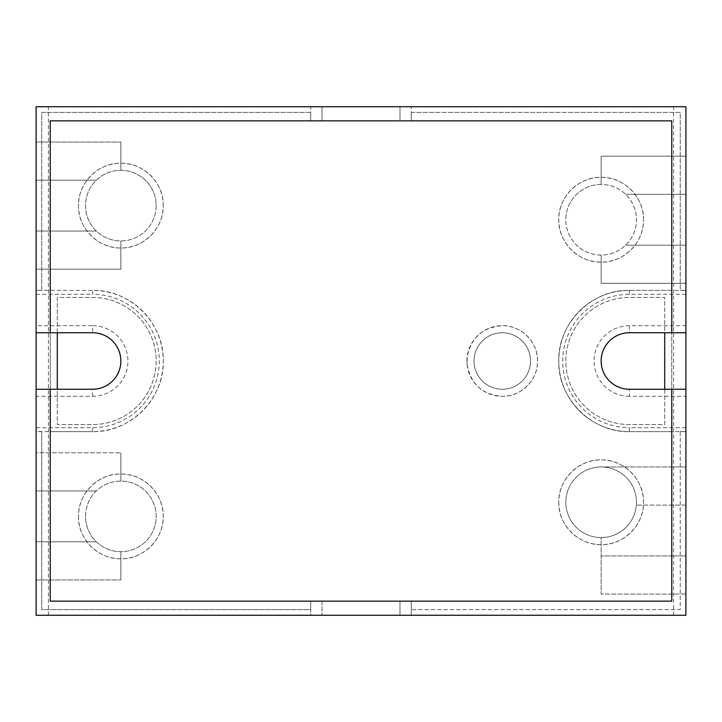 <?xml version="1.0" encoding="UTF-8"?>
<svg xmlns="http://www.w3.org/2000/svg" width="722" height="722" viewBox="0 0 722 722"><rect width="100%" height="100%" fill="white"/><g stroke="black" fill="none" stroke-linecap="round" stroke-linejoin="round"><path stroke-width="0.54" stroke-dasharray="3.61 2.71" d="M120.854 240.931L120.854 269.18L120.854 240.931A35.315 35.315 0 0 0 156.169 205.617A35.315 35.315 0 0 0 120.854 170.302L120.854 142.044L120.854 170.302A35.315 35.315 0 0 0 96.351 231.04A35.315 35.315 0 0 0 120.854 240.931M120.854 481.069L120.854 452.82L120.854 481.069A35.315 35.315 0 0 0 96.351 541.816A35.315 35.315 0 0 0 120.854 551.698L120.854 579.956L120.854 551.698A35.315 35.315 0 0 0 156.169 516.383A35.315 35.315 0 0 0 120.854 481.069M530.517 361A28.248 28.248 0 0 1 502.259 389.248A28.248 28.248 0 0 1 474.011 361A28.248 28.248 0 0 1 502.259 332.752A28.248 28.248 0 0 1 530.517 361A28.248 28.248 0 0 0 502.259 332.752A28.248 28.248 0 0 0 474.011 361A28.248 28.248 0 0 0 502.259 389.248A28.248 28.248 0 0 0 530.517 361M680.25 431.521L685.9 431.53L685.9 615.27L685.9 431.63L680.25 431.521L680.25 609.621L411.287 609.621L411.287 615.27L399.988 615.27L685.9 615.27L36.1 615.27L322.012 615.27L310.713 615.27L310.713 609.621L41.75 609.621L41.75 431.521L36.1 431.63L36.1 389.248L92.606 389.248A28.248 28.248 0 0 0 120.854 361A28.248 28.248 0 0 0 92.606 332.752L92.606 325.685L36.1 325.685L36.1 332.752L92.606 332.752M36.1 389.248L36.1 396.315L92.606 396.315A35.315 35.315 0 0 0 127.92 361A35.315 35.315 0 0 0 92.606 325.685M36.1 396.315L36.1 427.686L92.606 427.686A66.686 66.686 0 0 0 159.291 361A66.686 66.686 0 0 0 92.606 294.314L92.606 290.37A70.63 70.63 0 0 1 163.235 361A70.63 70.63 0 0 1 92.606 431.63A70.63 70.63 0 0 0 163.235 361A70.63 70.63 0 0 0 92.606 290.37L36.1 290.37L41.75 290.379L41.75 112.379L310.713 112.379L310.713 106.73L36.1 106.73L685.9 106.73L411.287 106.73L411.287 120.854L399.988 120.854L399.988 106.73L411.287 106.73L411.287 112.379L680.25 112.379L680.25 290.479L685.9 290.37L629.394 290.37L671.776 290.37L671.776 431.63L629.394 431.63A70.63 70.63 0 0 1 558.765 361A70.63 70.63 0 0 1 629.394 290.37C591.85 289.369 557.799 323.167 558.765 361C557.799 398.833 591.85 432.631 629.394 431.63L671.776 431.63L671.776 290.37L629.394 290.37A70.63 70.63 0 0 0 558.765 361A70.63 70.63 0 0 0 629.394 431.63L685.9 431.63L685.9 389.248L629.394 389.248L629.394 396.315L685.9 396.315L685.9 389.248M671.776 389.248L671.776 601.146L50.224 601.146L50.224 389.248M36.1 332.752L36.1 269.18L120.854 269.18L36.1 269.18L36.1 142.044L120.854 142.044L36.1 142.044L36.1 106.73L322.012 106.73L322.012 120.854L310.713 120.854L411.287 120.854L411.287 112.379L680.25 112.379L680.25 290.379M36.1 269.18L36.1 142.044M36.1 180.184L96.351 180.184L36.1 180.184M36.1 231.04L96.351 231.04L36.1 231.04M680.25 431.621L680.25 609.621L411.287 609.621L411.287 601.146L310.713 601.146L310.713 615.27L36.1 615.27L36.1 452.82L120.854 452.82L36.1 452.82L36.1 431.63L92.606 431.63L50.224 431.63L50.224 290.37L50.224 431.63L92.606 431.63C130.15 432.631 164.201 398.833 163.235 361C164.201 323.167 130.15 289.369 92.606 290.37M36.1 490.96L96.351 490.96L36.1 490.96M36.1 541.816L96.351 541.816L36.1 541.816M36.1 579.956L120.854 579.956L36.1 579.956L36.1 452.82M156.169 205.617A35.315 35.315 0 0 1 120.854 240.931A35.315 35.315 0 0 1 85.539 205.617A35.315 35.315 0 0 1 120.854 170.302A35.315 35.315 0 0 1 156.169 205.617M85.539 516.383A35.315 35.315 0 0 1 120.854 481.069A35.315 35.315 0 0 1 156.169 516.383A35.315 35.315 0 0 1 120.854 551.698A35.315 35.315 0 0 1 85.539 516.383M57.291 332.752L57.291 297.437L92.606 297.437A63.563 63.563 0 0 1 156.169 361A63.563 63.563 0 0 1 92.606 424.563L57.291 424.563L57.291 297.437L92.606 297.437A63.563 63.563 0 0 1 156.169 361A63.563 63.563 0 0 1 92.606 424.563L57.291 424.563L57.291 389.248M629.394 396.315A35.315 35.315 0 0 1 594.08 361A35.315 35.315 0 0 1 629.394 325.685L685.9 325.685L685.9 332.752L629.394 332.752A28.248 28.248 0 0 0 601.146 361A28.248 28.248 0 0 0 629.394 389.248M50.224 332.752L50.224 120.854L671.776 120.854L671.776 332.752M41.75 290.379L36.1 290.47L36.1 325.685M36.1 294.314L92.606 294.314M685.9 325.685L685.9 615.27L411.287 615.27L411.287 601.146L399.988 601.146L399.988 615.27L399.988 601.146L322.012 601.146L322.012 615.27L322.012 601.146L310.713 601.146L310.713 609.621L41.75 609.621L41.75 431.621M36.1 427.686L36.1 431.53L41.75 431.521M36.1 290.47L36.1 431.53M163.235 205.617A42.381 42.381 0 0 0 120.854 163.235A42.381 42.381 0 0 0 78.481 205.617A42.381 42.381 0 0 0 120.854 247.989A42.381 42.381 0 0 0 163.235 205.617C163.813 182.919 143.407 162.64 120.854 163.235C98.3 162.649 77.913 182.901 78.481 205.617C77.913 228.323 98.3 248.576 120.854 247.989C143.407 248.585 163.813 228.305 163.235 205.617M78.481 516.383A42.381 42.381 0 0 0 120.854 558.765A42.381 42.381 0 0 0 163.235 516.383A42.381 42.381 0 0 0 120.854 474.011A42.381 42.381 0 0 0 78.481 516.383C77.913 539.099 98.3 559.351 120.854 558.765C143.407 559.36 163.813 539.081 163.235 516.383C163.813 493.695 143.407 473.415 120.854 474.011C98.3 473.424 77.913 493.677 78.481 516.383M467.152 364.836C470.952 384.294 482.648 394.79 502.259 396.315C521.094 396.802 538.052 379.88 537.574 361A35.315 35.315 0 0 0 502.259 325.685A35.315 35.315 0 0 0 466.944 361A35.315 35.315 0 0 0 502.259 396.315A35.315 35.315 0 0 0 537.574 361C538.052 342.12 521.094 325.198 502.259 325.685C482.648 327.21 470.952 337.706 467.152 357.164L467.152 364.836A35.315 35.315 0 0 1 467.152 357.164M41.75 290.479L41.75 112.379L310.713 112.379L310.713 120.854L310.713 106.73L322.012 106.73L322.012 120.854L399.988 120.854L399.988 106.73L685.9 106.73L685.9 156.169L601.146 156.169L601.146 184.426A35.315 35.315 0 0 0 565.831 219.741A35.315 35.315 0 0 1 601.146 184.426A35.315 35.315 0 0 1 636.461 219.741A35.315 35.315 0 0 1 601.146 255.056A35.315 35.315 0 0 1 565.831 219.741A35.315 35.315 0 0 0 625.649 245.164A35.315 35.315 0 0 0 601.146 184.426L601.146 156.169L685.9 156.169L685.9 283.304L601.146 283.304L601.146 255.056L601.146 283.304L685.9 283.304L685.9 156.169M664.709 389.248L664.709 424.563L629.394 424.563A63.563 63.563 0 0 1 565.831 361A63.563 63.563 0 0 1 629.394 297.437L664.709 297.437L664.709 424.563L629.394 424.563A63.563 63.563 0 0 1 565.831 361A63.563 63.563 0 0 1 629.394 297.437L664.709 297.437L664.709 332.752M685.9 431.53L685.9 396.315M636.461 502.259A35.315 35.315 0 0 1 601.146 537.574A35.315 35.315 0 0 1 565.831 502.259A35.315 35.315 0 0 1 601.146 466.944A35.315 35.315 0 0 1 636.461 502.259A35.315 35.315 0 0 0 601.146 466.944A35.315 35.315 0 0 0 565.831 502.259A35.315 35.315 0 0 0 601.146 537.574L601.146 594.08L601.146 537.574A35.315 35.315 0 0 0 636.461 502.259M558.765 502.259A42.381 42.381 0 0 0 601.146 544.641A42.381 42.381 0 0 0 643.519 502.259A42.381 42.381 0 0 0 601.146 459.887A42.381 42.381 0 0 0 558.765 502.259C558.187 524.948 578.593 545.236 601.146 544.641C623.7 545.227 644.087 524.975 643.519 502.259C644.087 479.552 623.7 459.291 601.146 459.887C578.593 459.291 558.187 479.57 558.765 502.259M685.9 427.686L629.394 427.686L629.394 431.63M685.9 294.314L629.394 294.314A66.686 66.686 0 0 0 562.709 361A66.686 66.686 0 0 0 629.394 427.686M685.9 290.47L680.25 290.479M685.9 466.944L601.146 466.944L685.9 466.944L685.9 594.08L601.146 594.08L685.9 594.08M643.519 219.741C644.087 197.025 623.7 176.773 601.146 177.359C578.593 176.764 558.187 197.052 558.765 219.741C558.187 242.43 578.593 262.709 601.146 262.113C623.7 262.709 644.087 242.448 643.519 219.741A42.381 42.381 0 0 0 601.146 177.359A42.381 42.381 0 0 0 558.765 219.741A42.381 42.381 0 0 0 601.146 262.113A42.381 42.381 0 0 0 643.519 219.741M685.9 332.752L685.9 283.304M685.9 555.94L601.146 555.94L685.9 555.94M685.9 505.084L636.344 505.084L685.9 505.084M685.9 245.164L625.649 245.164L685.9 245.164M685.9 194.308L625.649 194.308L685.9 194.308M92.606 396.315L92.606 389.248M92.606 431.63L92.606 427.686M629.394 325.685L629.394 332.752M48.419 615.27L48.419 106.73M629.394 290.37L629.394 294.314M673.581 615.27L673.581 106.73"/><path stroke-width="1.08" d="M50.224 332.752L92.606 332.752A28.248 28.248 0 0 1 120.854 361A28.248 28.248 0 0 1 92.606 389.248L36.1 389.248L36.1 332.752L50.224 332.752L50.224 120.854L671.776 120.854L671.776 332.752L685.9 332.752L685.9 106.73L36.1 106.73L36.1 332.752M36.1 389.248L36.1 615.27L685.9 615.27L685.9 389.248L671.776 389.248L671.776 601.146L50.224 601.146L50.224 389.248M57.291 389.248L57.291 332.752M671.776 389.248L629.394 389.248A28.248 28.248 0 0 1 601.146 361A28.248 28.248 0 0 1 629.394 332.752L671.776 332.752M664.709 332.752L664.709 389.248M685.9 389.248L685.9 332.752"/></g></svg>
